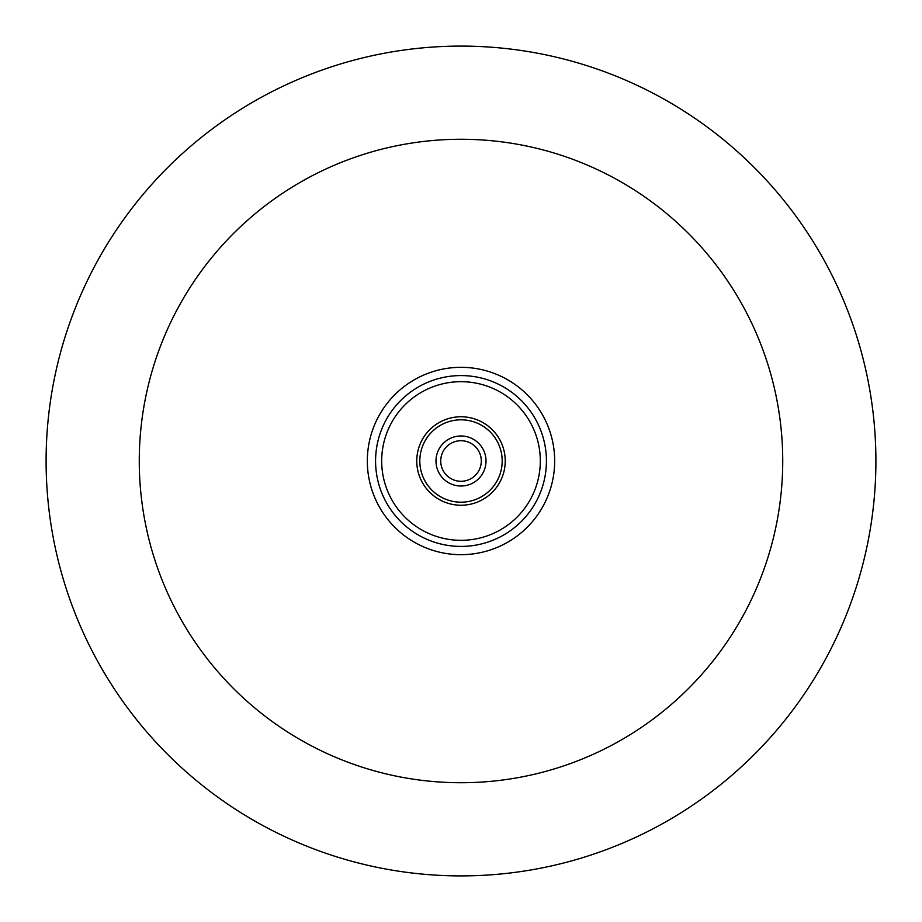 <?xml version="1.0" encoding="UTF-8"?>
<svg xmlns="http://www.w3.org/2000/svg" width="922" height="922" viewBox="0 0 922 922"><rect width="100%" height="100%" fill="white"/><g stroke="black" fill="none" stroke-linecap="round" stroke-linejoin="round"><path stroke-width="1.38" d="M554.675 461A93.675 93.675 0 0 0 461 367.325A93.675 93.675 0 0 0 367.325 461A93.675 93.675 0 0 0 461 554.675A93.675 93.675 0 0 0 554.675 461M46.1 461A414.9 414.9 0 0 1 668.45 101.685A414.9 414.9 0 0 1 668.45 820.315A414.9 414.9 0 0 1 46.1 461A414.9 414.9 0 0 1 668.45 101.685A414.9 414.9 0 0 1 668.45 820.315A414.9 414.9 0 0 1 46.1 461M502.19 461A41.19 41.19 0 0 1 440.405 496.67A41.19 41.19 0 0 1 440.405 425.33A41.19 41.19 0 0 1 502.19 461M505.233 461A44.233 44.233 0 0 0 438.884 422.691A44.233 44.233 0 0 0 438.884 499.309A44.233 44.233 0 0 0 505.233 461M540.315 461A79.315 79.315 0 0 1 421.342 529.689A79.315 79.315 0 0 1 421.342 392.311A79.315 79.315 0 0 1 540.315 461M440.728 461A20.272 20.272 0 0 1 471.142 443.436A20.272 20.272 0 0 1 471.142 478.564A20.272 20.272 0 0 1 440.728 461M546.423 461A85.423 85.423 0 0 0 418.288 387.021A85.423 85.423 0 0 0 418.288 534.979A85.423 85.423 0 0 0 546.423 461M435.979 461A25.021 25.021 0 0 0 473.505 482.667A25.021 25.021 0 0 0 473.505 439.333A25.021 25.021 0 0 0 435.979 461M139.268 461A321.732 321.732 0 0 1 621.866 182.372A321.732 321.732 0 0 1 621.866 739.628A321.732 321.732 0 0 1 139.268 461"/></g></svg>

